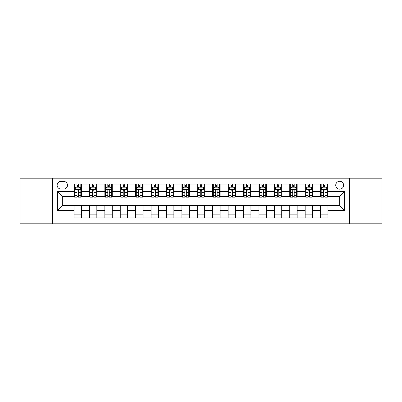 <?xml version="1.0" encoding="UTF-8"?>
<svg xmlns="http://www.w3.org/2000/svg" width="402" height="402" viewBox="0 0 402 402"><rect width="100%" height="100%" fill="white"/><g stroke="black" fill="none" stroke-linecap="round" stroke-linejoin="round"><path stroke-width="0.6" d="M339.68 181.277A3.945 3.945 0 0 0 335.735 185.221A3.945 3.945 0 0 0 339.68 189.166A3.945 3.945 0 0 0 343.625 185.221A3.945 3.945 0 0 0 339.68 181.277M349.539 223.803L381.9 223.803L381.9 178.197L349.539 178.197L349.539 223.803L52.461 223.803L52.461 178.197L20.1 178.197L20.1 223.803L52.461 223.803M60.963 189.04L63.677 189.04A3.819 3.819 0 0 0 67.496 185.221A3.819 3.819 0 0 0 63.677 181.397L60.963 181.397A3.819 3.819 0 0 0 57.144 185.221A3.819 3.819 0 0 0 60.963 189.04M349.539 178.197L52.461 178.197M74.033 210.492L57.391 210.492L57.391 191.508L74.033 191.508L74.033 196.437L62.32 196.437L62.32 205.563L74.033 205.563L74.033 217.949L327.967 217.949L327.967 205.563L339.68 205.563L339.68 196.437L327.967 196.437L327.967 191.508L344.609 191.508L344.609 210.492L327.967 210.492M327.967 191.508L327.967 184.051L74.033 184.051L74.033 191.508M320.575 184.051L320.575 196.437L321.188 196.437M323.53 196.437L325.012 196.437M327.354 196.437L327.967 196.437M320.575 196.437L311.942 196.437M305.163 184.051L305.163 196.437L305.781 196.437M308.123 196.437L309.6 196.437M305.163 196.437L296.535 196.437M289.757 184.051L289.757 196.437L290.37 196.437M292.711 196.437L294.194 196.437M289.757 196.437L281.124 196.437M274.345 184.051L274.345 196.437L274.963 196.437M277.305 196.437L278.782 196.437M274.345 196.437L265.717 196.437M258.938 184.051L258.938 196.437L259.551 196.437M261.898 196.437L263.375 196.437M258.938 196.437L250.31 196.437M243.527 184.051L243.527 196.437L244.145 196.437M246.486 196.437L247.969 196.437M243.527 196.437L234.899 196.437M228.12 184.051L228.12 196.437L228.738 196.437M231.08 196.437L232.557 196.437M228.12 196.437L219.492 196.437M212.708 184.051L212.708 196.437L213.326 196.437M215.668 196.437L217.15 196.437M212.708 196.437L204.08 196.437M197.302 184.051L197.302 196.437L197.92 196.437M200.261 196.437L201.739 196.437M197.302 196.437L188.674 196.437M181.895 184.051L181.895 196.437L182.508 196.437M184.85 196.437L186.332 196.437M181.895 196.437L173.262 196.437M166.483 184.051L166.483 196.437L167.101 196.437M169.443 196.437L170.92 196.437M166.483 196.437L157.855 196.437M151.077 184.051L151.077 196.437L151.69 196.437M154.031 196.437L155.514 196.437M151.077 196.437L142.449 196.437M135.665 184.051L135.665 196.437L136.283 196.437M138.625 196.437L140.102 196.437M135.665 196.437L127.037 196.437M120.258 184.051L120.258 196.437L120.876 196.437M123.218 196.437L124.695 196.437M120.258 196.437L111.63 196.437M104.847 184.051L104.847 196.437L105.465 196.437M107.806 196.437L109.289 196.437M104.847 196.437L96.219 196.437M89.44 184.051L89.44 196.437L90.058 196.437M92.4 196.437L93.877 196.437M89.44 196.437L80.812 196.437M74.033 196.437L74.646 196.437M76.988 196.437L78.47 196.437M74.033 205.563L81.425 205.563L81.425 217.949M327.967 205.563L81.425 205.563M81.425 184.051L81.425 196.437M74.033 187.131L74.646 187.131M76.988 187.131L78.47 187.131M80.812 187.131L81.425 187.131M74.033 214.869L81.425 214.869M89.44 205.563L89.44 217.949M96.837 184.051L96.837 196.437M89.44 187.131L90.058 187.131M92.4 187.131L93.877 187.131M96.219 187.131L96.837 187.131M96.837 205.563L96.837 217.949M89.44 214.869L96.837 214.869M104.847 205.563L104.847 217.949M112.243 205.563L112.243 217.949M104.847 214.869L112.243 214.869M112.243 184.051L112.243 196.437M104.847 187.131L105.465 187.131M107.806 187.131L109.289 187.131M111.63 187.131L112.243 187.131M120.258 205.563L120.258 217.949M127.655 205.563L127.655 217.949M120.258 214.869L127.655 214.869M127.655 184.051L127.655 196.437M120.258 187.131L120.876 187.131M123.218 187.131L124.695 187.131M127.037 187.131L127.655 187.131M135.665 205.563L135.665 217.949M143.062 205.563L143.062 217.949M135.665 214.869L143.062 214.869M143.062 184.051L143.062 196.437M135.665 187.131L136.283 187.131M138.625 187.131L140.102 187.131M142.449 187.131L143.062 187.131M151.077 205.563L151.077 217.949M158.473 205.563L158.473 217.949M151.077 214.869L158.473 214.869M158.473 184.051L158.473 196.437M151.077 187.131L151.69 187.131M154.031 187.131L155.514 187.131M157.855 187.131L158.473 187.131M166.483 205.563L166.483 217.949M173.88 205.563L173.88 217.949M166.483 214.869L173.88 214.869M173.88 184.051L173.88 196.437M166.483 187.131L167.101 187.131M169.443 187.131L170.92 187.131M173.262 187.131L173.88 187.131M181.895 205.563L181.895 217.949M189.292 205.563L189.292 217.949M181.895 214.869L189.292 214.869M189.292 184.051L189.292 196.437M181.895 187.131L182.508 187.131M184.85 187.131L186.332 187.131M188.674 187.131L189.292 187.131M197.302 205.563L197.302 217.949M204.698 205.563L204.698 217.949M197.302 214.869L204.698 214.869M204.698 184.051L204.698 196.437M197.302 187.131L197.92 187.131M200.261 187.131L201.739 187.131M204.08 187.131L204.698 187.131M212.708 205.563L212.708 217.949M220.105 205.563L220.105 217.949M212.708 214.869L220.105 214.869M220.105 184.051L220.105 196.437M212.708 187.131L213.326 187.131M215.668 187.131L217.15 187.131M219.492 187.131L220.105 187.131M228.12 205.563L228.12 217.949M235.517 205.563L235.517 217.949M228.12 214.869L235.517 214.869M235.517 184.051L235.517 196.437M228.12 187.131L228.738 187.131M231.08 187.131L232.557 187.131M234.899 187.131L235.517 187.131M243.527 205.563L243.527 217.949M250.923 205.563L250.923 217.949M243.527 214.869L250.923 214.869M250.923 184.051L250.923 196.437M243.527 187.131L244.145 187.131M246.486 187.131L247.969 187.131M250.31 187.131L250.923 187.131M258.938 205.563L258.938 217.949M266.335 205.563L266.335 217.949M258.938 214.869L266.335 214.869M266.335 184.051L266.335 196.437M258.938 187.131L259.551 187.131M261.898 187.131L263.375 187.131M265.717 187.131L266.335 187.131M274.345 205.563L274.345 217.949M281.742 205.563L281.742 217.949M274.345 214.869L281.742 214.869M281.742 184.051L281.742 196.437M274.345 187.131L274.963 187.131M277.305 187.131L278.782 187.131M281.124 187.131L281.742 187.131M289.757 205.563L289.757 217.949M297.153 205.563L297.153 217.949M289.757 214.869L297.153 214.869M297.153 184.051L297.153 196.437M289.757 187.131L290.37 187.131M292.711 187.131L294.194 187.131M296.535 187.131L297.153 187.131M305.163 205.563L305.163 217.949M312.56 205.563L312.56 217.949M305.163 214.869L312.56 214.869M312.56 184.051L312.56 196.437M305.163 187.131L305.781 187.131M308.123 187.131L309.6 187.131M311.942 187.131L312.56 187.131M320.575 205.563L320.575 217.949M320.575 214.869L327.967 214.869M320.575 187.131L321.188 187.131M323.53 187.131L325.012 187.131M327.354 187.131L327.967 187.131M62.32 196.437L57.391 191.508M62.32 205.563L57.391 210.492M344.609 191.508L339.68 196.437M344.609 210.492L339.68 205.563M78.47 185.654L76.988 185.654M80.812 195.633L78.47 195.633L78.47 197.181L80.812 197.181L80.812 189.659L79.576 187.191L75.883 187.191L74.646 189.659L74.646 197.181L76.988 197.181L76.988 195.633L74.646 195.633M74.646 189.659L74.646 184.051M80.812 189.659L80.812 184.051M76.988 187.191L76.988 184.051M78.47 184.051L78.47 187.191M78.47 195.633L78.47 190.583C77.978 189.633 77.485 189.633 76.988 190.583L76.988 195.633M93.877 185.654L92.4 185.654M96.219 195.633L93.877 195.633L93.877 197.181L96.219 197.181L96.219 189.659L94.988 187.191L91.289 187.191L90.058 189.659L90.058 197.181L92.4 197.181L92.4 195.633L90.058 195.633M90.058 189.659L90.058 184.051M96.219 189.659L96.219 184.051M92.4 187.191L92.4 184.051M93.877 184.051L93.877 187.191M93.877 195.633L93.877 190.583C93.385 189.633 92.892 189.633 92.4 190.583L92.4 195.633M109.289 185.654L107.806 185.654M111.63 195.633L109.289 195.633L109.289 197.181L111.63 197.181L111.63 189.659L110.394 187.191L106.696 187.191L105.465 189.659L105.465 197.181L107.806 197.181L107.806 195.633L105.465 195.633M105.465 189.659L105.465 184.051M111.63 189.659L111.63 184.051M107.806 187.191L107.806 184.051M109.289 184.051L109.289 187.191M109.289 195.633L109.289 190.583C108.796 189.633 108.299 189.633 107.806 190.583L107.806 195.633M124.695 185.654L123.218 185.654M127.037 195.633L124.695 195.633L124.695 197.181L127.037 197.181L127.037 189.659L125.806 187.191L122.107 187.191L120.876 189.659L120.876 197.181L123.218 197.181L123.218 195.633L120.876 195.633M120.876 189.659L120.876 184.051M127.037 189.659L127.037 184.051M123.218 187.191L123.218 184.051M124.695 184.051L124.695 187.191M124.695 195.633L124.695 190.583C124.203 189.633 123.71 189.633 123.218 190.583L123.218 195.633M140.102 185.654L138.625 185.654M142.449 195.633L140.102 195.633L140.102 197.181L142.449 197.181L142.449 189.659L141.213 187.191L137.514 187.191L136.283 189.659L136.283 197.181L138.625 197.181L138.625 195.633L136.283 195.633M136.283 189.659L136.283 184.051M142.449 189.659L142.449 184.051M138.625 187.191L138.625 184.051M140.102 184.051L140.102 187.191M140.102 195.633L140.102 190.583C139.61 189.633 139.117 189.633 138.625 190.583L138.625 195.633M155.514 185.654L154.031 185.654M157.855 195.633L155.514 195.633L155.514 197.181L157.855 197.181L157.855 189.659L156.624 187.191L152.926 187.191L151.69 189.659L151.69 197.181L154.031 197.181L154.031 195.633L151.69 195.633M151.69 189.659L151.69 184.051M157.855 189.659L157.855 184.051M154.031 187.191L154.031 184.051M155.514 184.051L155.514 187.191M155.514 195.633L155.514 190.583C155.021 189.633 154.529 189.633 154.031 190.583L154.031 195.633M170.92 185.654L169.443 185.654M173.262 195.633L170.92 195.633L170.92 197.181L173.262 197.181L173.262 189.659L172.031 187.191L168.332 187.191L167.101 189.659L167.101 197.181L169.443 197.181L169.443 195.633L167.101 195.633M167.101 189.659L167.101 184.051M173.262 189.659L173.262 184.051M169.443 187.191L169.443 184.051M170.92 184.051L170.92 187.191M170.92 195.633L170.92 190.583C170.428 189.633 169.935 189.633 169.443 190.583L169.443 195.633M186.332 185.654L184.85 185.654M188.674 195.633L186.332 195.633L186.332 197.181L188.674 197.181L188.674 189.659L187.443 187.191L183.744 187.191L182.508 189.659L182.508 197.181L184.85 197.181L184.85 195.633L182.508 195.633M182.508 189.659L182.508 184.051M188.674 189.659L188.674 184.051M184.85 187.191L184.85 184.051M186.332 184.051L186.332 187.191M186.332 195.633L186.332 190.583C185.84 189.633 185.347 189.633 184.85 190.583L184.85 195.633M201.739 185.654L200.261 185.654M204.08 195.633L201.739 195.633L201.739 197.181L204.08 197.181L204.08 189.659L202.849 187.191L199.151 187.191L197.92 189.659L197.92 197.181L200.261 197.181L200.261 195.633L197.92 195.633M197.92 189.659L197.92 184.051M204.08 189.659L204.08 184.051M200.261 187.191L200.261 184.051M201.739 184.051L201.739 187.191M201.739 195.633L201.739 190.583C201.246 189.633 200.754 189.633 200.261 190.583L200.261 195.633M217.15 185.654L215.668 185.654M219.492 195.633L217.15 195.633L217.15 197.181L219.492 197.181L219.492 189.659L218.256 187.191L214.557 187.191L213.326 189.659L213.326 197.181L215.668 197.181L215.668 195.633L213.326 195.633M213.326 189.659L213.326 184.051M219.492 189.659L219.492 184.051M215.668 187.191L215.668 184.051M217.15 184.051L217.15 187.191M217.15 195.633L217.15 190.583C216.658 189.633 216.165 189.633 215.668 190.583L215.668 195.633M232.557 185.654L231.08 185.654M234.899 195.633L232.557 195.633L232.557 197.181L234.899 197.181L234.899 189.659L233.668 187.191L229.969 187.191L228.738 189.659L228.738 197.181L231.08 197.181L231.08 195.633L228.738 195.633M228.738 189.659L228.738 184.051M234.899 189.659L234.899 184.051M231.08 187.191L231.08 184.051M232.557 184.051L232.557 187.191M232.557 195.633L232.557 190.583C232.065 189.633 231.572 189.633 231.08 190.583L231.08 195.633M247.969 185.654L246.486 185.654M250.31 195.633L247.969 195.633L247.969 197.181L250.31 197.181L250.31 189.659L249.074 187.191L245.376 187.191L244.145 189.659L244.145 197.181L246.486 197.181L246.486 195.633L244.145 195.633M244.145 189.659L244.145 184.051M250.31 189.659L250.31 184.051M246.486 187.191L246.486 184.051M247.969 184.051L247.969 187.191M247.969 195.633L247.969 190.583C247.476 189.633 246.979 189.633 246.486 190.583L246.486 195.633M263.375 185.654L261.898 185.654M265.717 195.633L263.375 195.633L263.375 197.181L265.717 197.181L265.717 189.659L264.486 187.191L260.787 187.191L259.551 189.659L259.551 197.181L261.898 197.181L261.898 195.633L259.551 195.633M259.551 189.659L259.551 184.051M265.717 189.659L265.717 184.051M261.898 187.191L261.898 184.051M263.375 184.051L263.375 187.191M263.375 195.633L263.375 190.583C262.883 189.633 262.39 189.633 261.898 190.583L261.898 195.633M278.782 185.654L277.305 185.654M281.124 195.633L278.782 195.633L278.782 197.181L281.124 197.181L281.124 189.659L279.892 187.191L276.194 187.191L274.963 189.659L274.963 197.181L277.305 197.181L277.305 195.633L274.963 195.633M274.963 189.659L274.963 184.051M281.124 189.659L281.124 184.051M277.305 187.191L277.305 184.051M278.782 184.051L278.782 187.191M278.782 195.633L278.782 190.583C278.29 189.633 277.797 189.633 277.305 190.583L277.305 195.633M294.194 185.654L292.711 185.654M296.535 195.633L294.194 195.633L294.194 197.181L296.535 197.181L296.535 189.659L295.304 187.191L291.606 187.191L290.37 189.659L290.37 197.181L292.711 197.181L292.711 195.633L290.37 195.633M290.37 189.659L290.37 184.051M296.535 189.659L296.535 184.051M292.711 187.191L292.711 184.051M294.194 184.051L294.194 187.191M294.194 195.633L294.194 190.583C293.701 189.633 293.209 189.633 292.711 190.583L292.711 195.633M309.6 185.654L308.123 185.654M311.942 195.633L309.6 195.633L309.6 197.181L311.942 197.181L311.942 189.659L310.711 187.191L307.012 187.191L305.781 189.659L305.781 197.181L308.123 197.181L308.123 195.633L305.781 195.633M305.781 189.659L305.781 184.051M311.942 189.659L311.942 184.051M308.123 187.191L308.123 184.051M309.6 184.051L309.6 187.191M309.6 195.633L309.6 190.583C309.108 189.633 308.615 189.633 308.123 190.583L308.123 195.633M325.012 185.654L323.53 185.654M327.354 195.633L325.012 195.633L325.012 197.181L327.354 197.181L327.354 189.659L326.117 187.191L322.424 187.191L321.188 189.659L321.188 197.181L323.53 197.181L323.53 195.633L321.188 195.633M321.188 189.659L321.188 184.051M327.354 189.659L327.354 184.051M323.53 187.191L323.53 184.051M325.012 184.051L325.012 187.191M325.012 195.633L325.012 190.583C324.52 189.633 324.027 189.633 323.53 190.583L323.53 195.633M89.44 210.492L81.425 210.492M89.44 191.508L81.425 191.508M104.847 191.508L96.837 191.508M104.847 210.492L96.837 210.492M120.258 191.508L112.243 191.508M120.258 210.492L112.243 210.492M135.665 191.508L127.655 191.508M135.665 210.492L127.655 210.492M151.077 191.508L143.062 191.508M151.077 210.492L143.062 210.492M166.483 191.508L158.473 191.508M166.483 210.492L158.473 210.492M181.895 191.508L173.88 191.508M181.895 210.492L173.88 210.492M197.302 191.508L189.292 191.508M197.302 210.492L189.292 210.492M212.708 191.508L204.698 191.508M212.708 210.492L204.698 210.492M228.12 191.508L220.105 191.508M228.12 210.492L220.105 210.492M243.527 191.508L235.517 191.508M243.527 210.492L235.517 210.492M258.938 191.508L250.923 191.508M258.938 210.492L250.923 210.492M274.345 191.508L266.335 191.508M274.345 210.492L266.335 210.492M289.757 191.508L281.742 191.508M289.757 210.492L281.742 210.492M305.163 191.508L297.153 191.508M305.163 210.492L297.153 210.492M320.575 191.508L312.56 191.508M320.575 210.492L312.56 210.492M80.782 189.598L74.677 189.598M74.646 187.342L75.807 187.342M79.651 187.342L80.812 187.342M76.988 192.327L74.646 192.327M80.812 192.327L78.47 192.327M78.47 186.438L76.988 186.438M96.189 189.598L90.088 189.598M90.058 187.342L91.214 187.342M95.063 187.342L96.219 187.342M92.4 192.327L90.058 192.327M96.219 192.327L93.877 192.327M93.877 186.438L92.4 186.438M111.6 189.598L105.495 189.598M105.465 187.342L106.625 187.342M110.47 187.342L111.63 187.342M107.806 192.327L105.465 192.327M111.63 192.327L109.289 192.327M109.289 186.438L107.806 186.438M127.007 189.598L120.907 189.598M120.876 187.342L122.032 187.342M125.876 187.342L127.037 187.342M123.218 192.327L120.876 192.327M127.037 192.327L124.695 192.327M124.695 186.438L123.218 186.438M142.414 189.598L136.313 189.598M136.283 187.342L137.444 187.342M141.288 187.342L142.449 187.342M138.625 192.327L136.283 192.327M142.449 192.327L140.102 192.327M140.102 186.438L138.625 186.438M157.825 189.598L151.725 189.598M151.69 187.342L152.85 187.342M156.695 187.342L157.855 187.342M154.031 192.327L151.69 192.327M157.855 192.327L155.514 192.327M155.514 186.438L154.031 186.438M173.232 189.598L167.131 189.598M167.101 187.342L168.257 187.342M172.106 187.342L173.262 187.342M169.443 192.327L167.101 192.327M173.262 192.327L170.92 192.327M170.92 186.438L169.443 186.438M188.644 189.598L182.538 189.598M182.508 187.342L183.669 187.342M187.513 187.342L188.674 187.342M184.85 192.327L182.508 192.327M188.674 192.327L186.332 192.327M186.332 186.438L184.85 186.438M204.05 189.598L197.95 189.598M197.92 187.342L199.075 187.342M202.925 187.342L204.08 187.342M200.261 192.327L197.92 192.327M204.08 192.327L201.739 192.327M201.739 186.438L200.261 186.438M219.462 189.598L213.356 189.598M213.326 187.342L214.487 187.342M218.331 187.342L219.492 187.342M215.668 192.327L213.326 192.327M219.492 192.327L217.15 192.327M217.15 186.438L215.668 186.438M234.868 189.598L228.768 189.598M228.738 187.342L229.894 187.342M233.743 187.342L234.899 187.342M231.08 192.327L228.738 192.327M234.899 192.327L232.557 192.327M232.557 186.438L231.08 186.438M250.275 189.598L244.175 189.598M244.145 187.342L245.305 187.342M249.15 187.342L250.31 187.342M246.486 192.327L244.145 192.327M250.31 192.327L247.969 192.327M247.969 186.438L246.486 186.438M265.687 189.598L259.586 189.598M259.551 187.342L260.712 187.342M264.556 187.342L265.717 187.342M261.898 192.327L259.551 192.327M265.717 192.327L263.375 192.327M263.375 186.438L261.898 186.438M281.093 189.598L274.993 189.598M274.963 187.342L276.124 187.342M279.968 187.342L281.124 187.342M277.305 192.327L274.963 192.327M281.124 192.327L278.782 192.327M278.782 186.438L277.305 186.438M296.505 189.598L290.4 189.598M290.37 187.342L291.53 187.342M295.375 187.342L296.535 187.342M292.711 192.327L290.37 192.327M296.535 192.327L294.194 192.327M294.194 186.438L292.711 186.438M311.912 189.598L305.811 189.598M305.781 187.342L306.937 187.342M310.786 187.342L311.942 187.342M308.123 192.327L305.781 192.327M311.942 192.327L309.6 192.327M309.6 186.438L308.123 186.438M327.323 189.598L321.218 189.598M321.188 187.342L322.349 187.342M326.193 187.342L327.354 187.342M323.53 192.327L321.188 192.327M327.354 192.327L325.012 192.327M325.012 186.438L323.53 186.438"/></g></svg>
